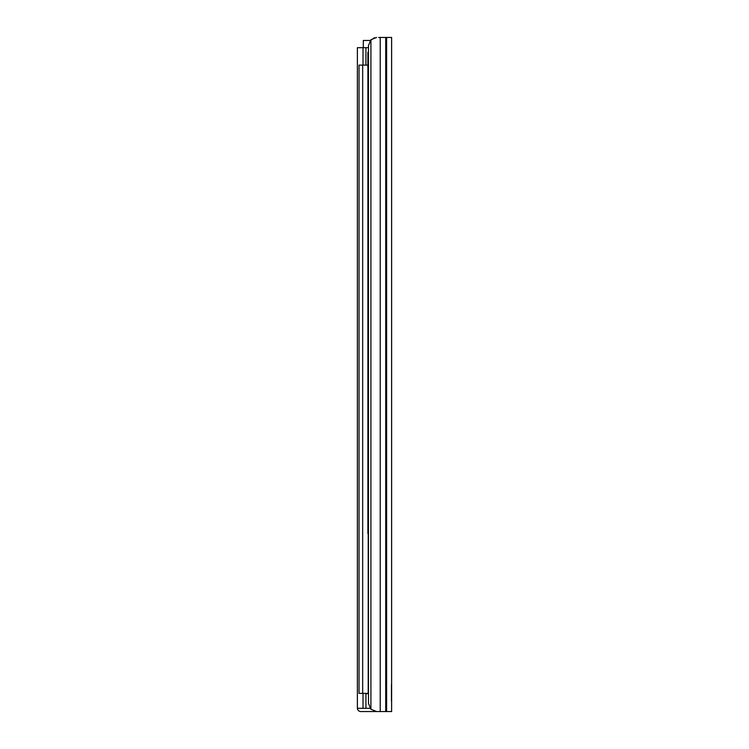 <?xml version="1.0" encoding="UTF-8"?>
<svg xmlns="http://www.w3.org/2000/svg" width="749" height="749" viewBox="0 0 749 749"><rect width="100%" height="100%" fill="white"/><g stroke="black" fill="none" stroke-linecap="round" stroke-linejoin="round"><path stroke-width="1.12" d="M376.569 37.45L370.914 39.753L368.48 45.539L368.48 703.461L370.914 709.247L376.569 711.55L391.624 711.55L391.624 37.45L378.685 37.45M374.566 37.703L370.324 40.399M391.455 700.764L391.455 684.586M370.268 40.465L363.312 40.465L370.268 40.465L363.312 40.465L363.312 47.693M362.675 693.377L362.675 65.116L359.033 65.116L359.033 693.377L368.48 693.377M362.675 65.116L367.89 65.116M365.971 693.649L368.48 693.649M377.599 711.55L360.887 711.55A3.502 3.502 0 0 1 357.385 708.311L370.09 708.311M357.376 708.311L357.376 47.693L368.48 47.693M368.433 533.588L368.433 52.28L367.89 52.28L367.89 533.588L368.48 533.588M386.606 711.55L386.606 37.45M385.716 711.55L385.716 37.45M380.22 711.55L380.22 37.45M370.914 709.247L370.914 39.753M368.208 693.377L368.208 533.588M365.933 708.311L365.933 693.377M365.933 65.116L365.933 47.693M363.012 708.311L363.012 693.377M363.012 65.116L363.012 47.693"/></g></svg>
